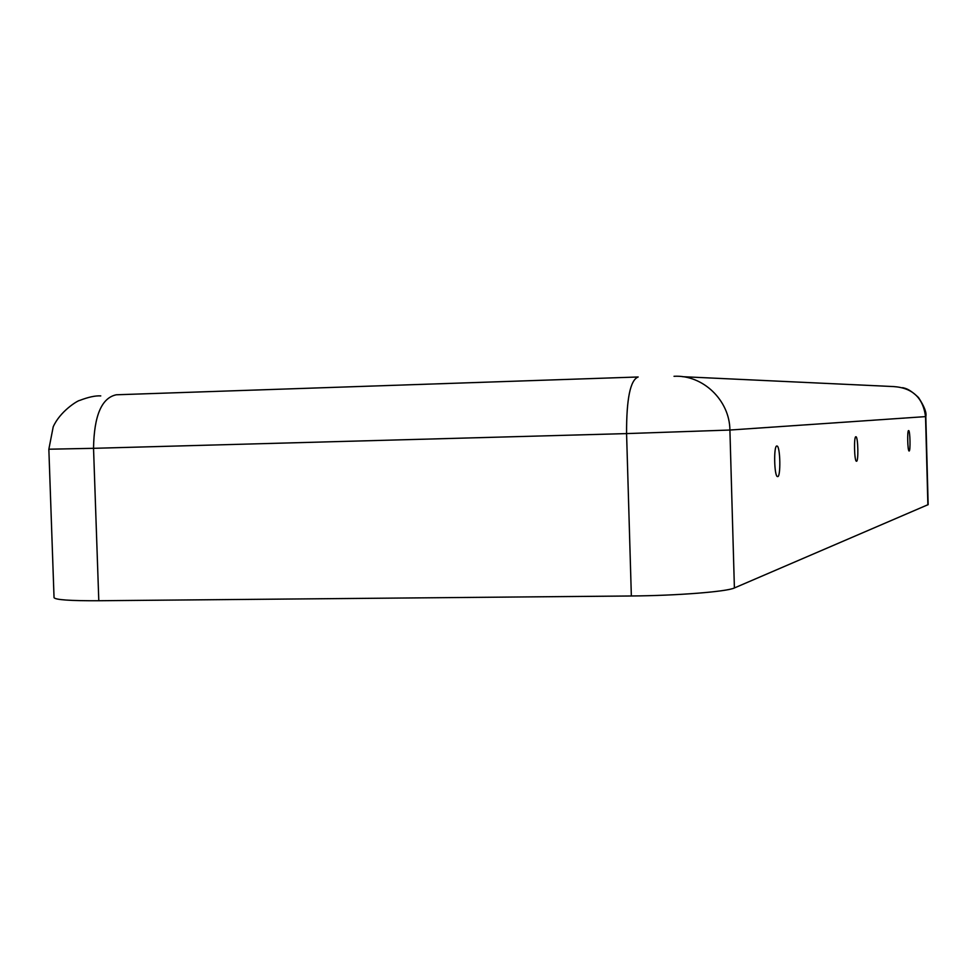 <?xml version="1.0" encoding="UTF-8"?>
<svg xmlns="http://www.w3.org/2000/svg" width="977" height="977" viewBox="0 0 977 977"><rect width="100%" height="100%" fill="white"/><g stroke="black" fill="none" stroke-linecap="round" stroke-linejoin="round"><path stroke-width="1.47" d="M637.712 377L116.312 394.781C101.645 397.847 94.048 415.689 93.536 448.321L48.85 449.212L54.04 597.619C55.213 599.829 70.136 600.867 98.799 600.733L631.35 595.982C677.037 595.652 726.998 591.671 734.399 587.959L928.15 504.633L925.817 416.593C926.794 412.807 924.364 406.456 918.49 397.517C907.938 387.564 904.348 388.431 902.772 387.649M855.864 436.743L855.95 436.743C858.124 436.67 858.636 462.28 856.438 461.229C854.313 461.388 853.739 436.353 855.864 436.743L855.95 436.743M908.598 430.576L908.647 430.576C910.149 430.43 910.613 451.801 909.086 450.995C907.609 451.191 907.108 430.222 908.598 430.576M776.837 445.988L776.996 446C780.391 446.062 780.928 478.046 777.497 476.581C774.211 476.642 773.54 445.561 776.837 445.988M638.176 376.975C630.312 379.968 626.44 398.848 626.575 433.593L93.536 448.321L98.799 600.733M682.532 376.682L893.637 386.574C912.506 387.845 923.131 397.859 925.537 416.617L925.817 416.593M631.35 595.982L626.575 433.593L729.904 430.039L734.399 587.959M674.02 376.292C702.842 374.643 729.685 400.277 729.904 430.039L925.537 416.617L927.881 504.865M48.85 449.212L53.21 426.827C60.049 411.317 77.61 400.509 79.796 400.387C88.516 397.053 95.502 395.551 100.765 395.905"/></g></svg>
